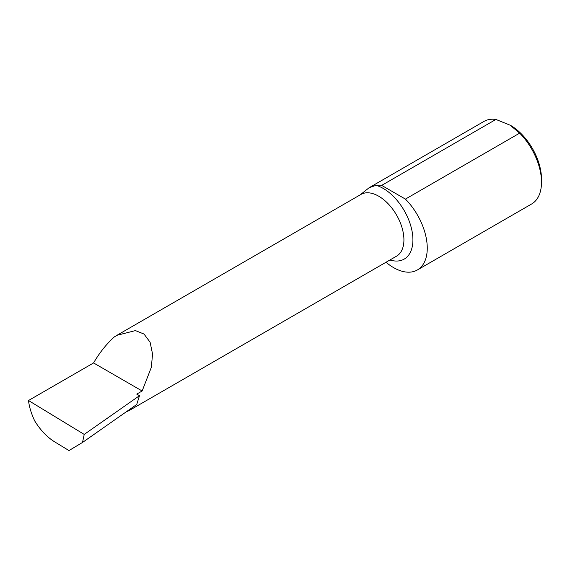 <?xml version="1.0" encoding="UTF-8"?>
<svg xmlns="http://www.w3.org/2000/svg" width="570" height="570" viewBox="0 0 570 570"><rect width="100%" height="100%" fill="white"/><g stroke="black" fill="none" stroke-linecap="round" stroke-linejoin="round"><path stroke-width="0.85" d="M381.679 185.392L495.921 119.436L510.492 125.35A43.854 25.315 60 0 1 541.5 179.058L541.5 182.179A47.666 27.524 60 0 1 531.625 203.996L417.382 269.959A47.666 27.524 -120 0 0 405.42 199.101L381.679 185.392A47.666 27.524 -120 0 0 376.072 185.307L369.082 187.758L361.352 193.928M509.951 125.044L519.662 133.138A47.666 27.524 60 0 1 541.5 182.179M136.75 394.105L139.493 395.694L136.729 404.486L82.515 442.455L84.218 434.411L28.5 400.511L93.573 362.947C99.437 352.844 106.334 344.187 114.271 336.963L116.95 335.295L135.411 330.593L144.011 334.048L150.095 342.2L152.546 353.984L151.356 367.294L142.144 390.992L136.75 394.105M82.515 442.455L68.977 450.564L54.364 441.672C46.904 436.976 40.342 430.036 34.677 420.852C31.3 413.635 29.241 406.859 28.5 400.511M369.082 187.758L483.959 121.431A47.666 27.524 60 0 1 495.921 119.436M519.662 133.138L405.42 199.101M386.004 262.257A47.666 27.524 -120 0 0 417.382 269.959M139.493 395.694L84.218 434.411M93.573 362.947L142.144 390.992M126.59 411.59A35.632 20.57 -120 0 0 129.369 410.421A35.632 20.57 -120 0 0 133.18 406.973M376.072 185.307A41.995 24.246 60 0 1 412.096 231.384A41.995 24.246 60 0 1 389.93 259.991M116.95 335.295L360.91 194.448A35.632 20.57 60 0 1 396.542 215.025A35.632 20.57 60 0 1 396.542 256.172L129.369 410.421"/></g></svg>
